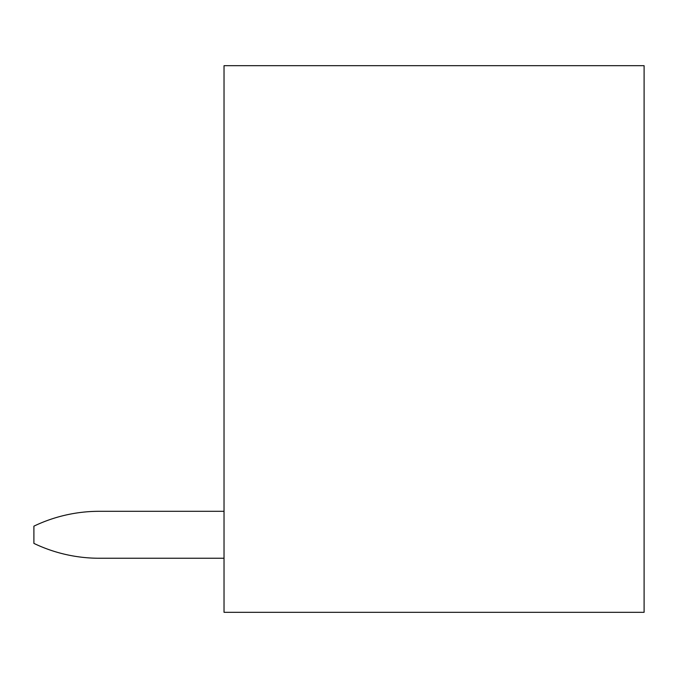 <?xml version="1.0" encoding="UTF-8"?>
<svg xmlns="http://www.w3.org/2000/svg" width="678" height="678" viewBox="0 0 678 678"><rect width="100%" height="100%" fill="white"/><g stroke="black" fill="none" stroke-linecap="round" stroke-linejoin="round"><path stroke-width="1.02" d="M224.028 65.69L224.028 612.31L644.1 612.31L644.1 65.69L224.028 65.69M224.028 558.248L99.259 558.248A151.211 151.211 0 0 1 33.9 543.392L33.9 526.162A151.211 151.211 0 0 1 99.259 511.305L224.028 511.305"/></g></svg>
